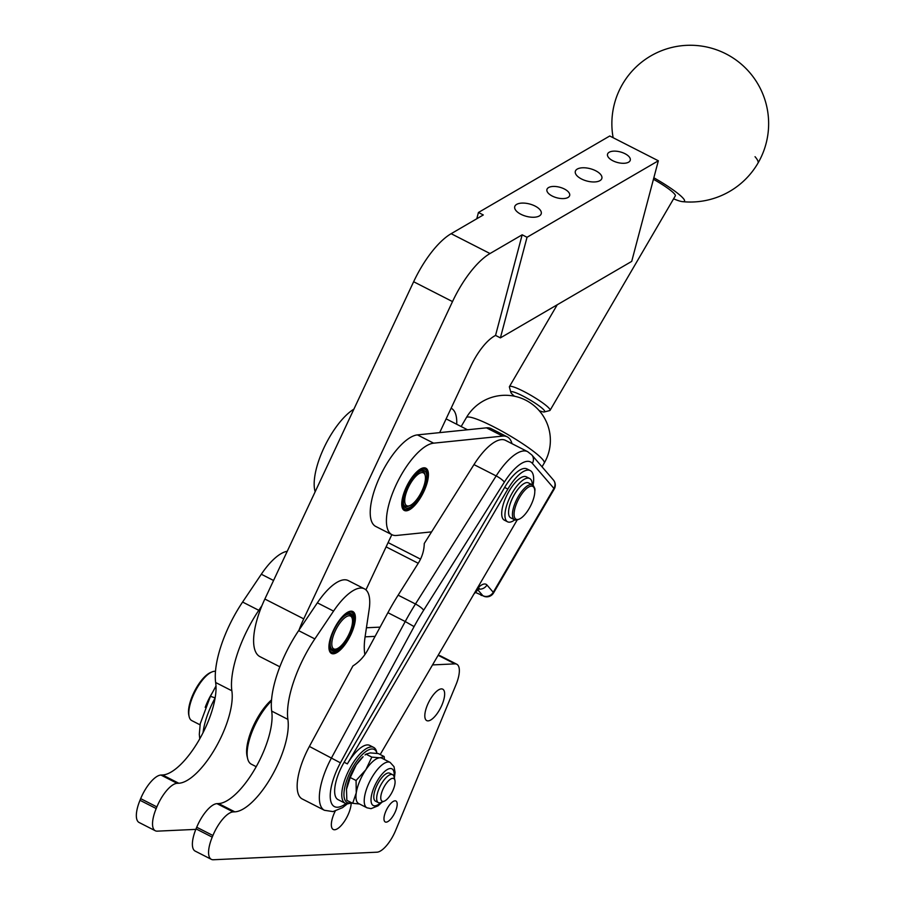 <?xml version="1.0" encoding="UTF-8"?>
<svg xmlns="http://www.w3.org/2000/svg" width="905" height="905" viewBox="0 0 905 905"><rect width="100%" height="100%" fill="white"/><g stroke="black" fill="none" stroke-linecap="round" stroke-linejoin="round"><path stroke-width="1.36" d="M653.84 177.787A34.175 4.774 30.3 0 1 682.551 201.657A34.175 4.774 30.3 0 1 673.58 198.817M514.526 396.232A19.593 2.738 30.3 0 1 510.85 392.363A19.593 2.738 30.3 0 1 522.705 395.904A19.593 2.738 30.3 0 1 539.312 406.028A19.593 2.738 30.3 0 1 544.358 411.933L549.629 410.599A23.519 3.281 -149.7 0 0 550.07 410.316L675.334 195.831A23.519 3.281 -149.7 0 0 653.444 179.292M550.07 410.316A23.519 3.281 -149.7 0 0 523.644 391.367A23.519 3.281 -149.7 0 0 509.447 386.605A23.519 3.281 -149.7 0 0 509.425 387.125L510.85 392.363M544.358 411.933A19.593 2.738 30.3 0 1 539.176 410.632M212.766 691.997L211.318 694.463A31.358 11.697 117 0 0 205.197 707.382M287.247 551.303A49.006 18.281 117 0 0 261.319 574.234L242.597 602.051A70.556 26.313 117 0 0 215.639 682.506A56.981 21.256 -63 0 1 199.349 739.532A56.981 21.256 -63 0 1 162.572 774.974L160.932 775.053A25.476 9.503 117 0 0 150.569 782.169A25.476 9.503 117 0 0 140.671 798.64L139.992 800.292A25.476 9.503 117 0 0 136.361 816.48A25.476 9.503 117 0 0 139.099 822.487L155.298 830.756A25.476 9.503 -63 0 1 152.549 824.738A25.476 9.503 -63 0 1 156.192 808.55L156.87 806.909A25.476 9.503 -63 0 1 166.769 790.427A25.476 9.503 -63 0 1 177.12 783.311L178.771 783.244A56.981 21.256 117 0 0 215.548 747.802A56.981 21.256 117 0 0 231.838 690.764A70.556 26.313 -63 0 1 258.796 610.309L261.975 605.592M380.089 627.131L366.435 627.765M195.831 829.376L157.312 831.152A25.476 9.503 -63 0 1 155.298 830.756M365.088 636.837L375.089 636.373M256.206 766.682L251.375 764.216A39.198 14.616 -63 0 1 247.642 758.594L247.099 756.308A37.241 13.892 -63 0 1 251.952 729.192A37.241 13.892 -63 0 1 271.534 699.904M247.642 758.594A39.198 14.616 -63 0 1 252.755 730.064A39.198 14.616 -63 0 1 271.443 700.99M215.639 682.506L231.838 690.764M386.107 546.869L418.234 563.272M475.17 592.323L485.148 596.667A7.84 7.84 0 0 0 493.542 592.945A7.84 1.097 30.3 0 1 493.542 592.956L554.222 489.051A7.84 1.097 -149.7 0 0 554.222 489.051A7.84 1.097 -149.7 0 0 553.928 488.406L493.248 592.3A7.84 7.195 139.2 0 1 488.587 596.067A7.84 7.195 139.2 0 1 482.863 595.694A7.84 7.15 102 0 0 485.148 596.667M420.531 559.143L388.109 542.593M432.533 664.915L454.944 663.874A23.519 8.767 -63 0 1 456.81 664.247A23.519 8.767 -63 0 1 455.984 684.734L395.643 830.417A23.519 8.767 -63 0 1 376.944 852.193L213.354 859.75A25.476 9.503 -63 0 1 211.34 859.343A25.476 9.503 -63 0 1 208.591 853.336A25.476 9.503 -63 0 1 212.234 837.148L212.913 835.496A25.476 9.503 -63 0 1 222.811 819.025A25.476 9.503 -63 0 1 233.162 811.909L234.814 811.842A56.981 21.256 117 0 0 271.591 776.4A56.981 21.256 117 0 0 287.869 719.362A70.556 26.313 -63 0 1 314.838 638.907L333.56 611.101A49.006 18.281 -63 0 1 364.432 588.838A49.006 18.281 -63 0 1 369.161 609.45L365.111 636.656A70.556 26.313 117 0 0 364.873 654.62M302.236 798.968A47.037 17.546 -63 0 1 309.386 746.433L352.905 665.956C359.127 661.996 364.025 656.759 367.6 650.231L387.906 612.685L405.236 621.531L331.569 757.757A47.037 17.546 117 0 0 324.431 810.292L302.236 798.968M351.185 802.78A17.636 6.584 -63 0 1 345.337 819.93A17.636 6.584 -63 0 1 334.635 829.749A17.636 6.584 -63 0 1 333.244 829.478A17.636 6.584 -63 0 1 335.212 811.152M441.357 688.897A17.636 6.584 -63 0 1 442.749 689.18A17.636 6.584 -63 0 1 441.402 706.217A17.636 6.584 -63 0 1 428.11 720.878A17.636 6.584 -63 0 1 426.719 720.595A17.636 6.584 -63 0 1 428.065 703.558A17.636 6.584 -63 0 1 441.357 688.897M394.999 800.823A11.754 4.389 -63 0 1 395.926 801.004A11.754 4.389 -63 0 1 395.021 812.373A11.754 4.389 -63 0 1 386.164 822.147A11.754 4.389 -63 0 1 385.236 821.955A11.754 4.389 -63 0 1 386.141 810.597A11.754 4.389 -63 0 1 394.999 800.823M350.993 611.169A23.519 8.767 -63 0 1 352.848 611.542A23.519 8.767 -63 0 1 351.05 634.269A23.519 8.767 -63 0 1 333.323 653.806A23.519 8.767 -63 0 1 331.468 653.433A23.519 8.767 -63 0 1 333.266 630.717A23.519 8.767 -63 0 1 350.993 611.169M364.432 588.838L348.233 580.569A49.006 18.281 117 0 0 317.361 602.832L298.639 630.638A70.556 26.313 117 0 0 271.681 711.092A56.981 21.256 -63 0 1 255.391 768.13A56.981 21.256 -63 0 1 218.614 803.572L216.974 803.651A25.476 9.503 117 0 0 206.612 810.767A25.476 9.503 117 0 0 196.713 827.238L196.034 828.878A25.476 9.503 117 0 0 192.403 845.066A25.476 9.503 117 0 0 195.141 851.085L211.34 859.343M345.552 613.703A22.342 8.337 -63 0 1 353.787 615.457A22.342 8.337 -63 0 1 350.88 631.724A22.342 8.337 -63 0 1 335.201 651.905L333.888 652.448A23.519 8.767 -63 0 1 333.798 652.482L333.606 652.562A23.519 8.767 -63 0 1 332.418 652.901L332.248 652.924A23.519 8.767 -63 0 1 331.705 652.98A23.519 8.767 -63 0 1 331.173 652.969L331.094 652.935M351.955 611.26L352.045 611.305A23.519 8.767 -63 0 1 352.69 612.119L352.78 612.266A23.519 8.767 -63 0 1 353.255 613.341L353.312 613.522A23.519 8.767 -63 0 1 353.47 614.088L353.787 615.457M271.681 711.092L287.869 719.362M456.81 664.247L440.611 655.978A23.519 8.767 117 0 0 438.755 655.605L437.941 655.65M345.914 803.572A39.198 14.616 -63 0 1 330.427 799.285A39.198 14.616 -63 0 1 340.427 762.836L414.083 626.611A109.743 40.94 -63 0 1 418.755 618.296A109.743 40.94 -63 0 1 423.642 610.253L504.334 482.173A39.198 14.616 -63 0 1 532.355 463.36A7.84 7.195 139.2 0 0 533.226 457.659A7.84 7.195 139.2 0 0 531.812 454.944L527.672 451.674L505.488 440.35A47.037 17.546 117 0 0 473.971 464.604L424.253 543.52C424.14 550.41 422.171 556.937 418.336 563.114L398.143 595.162A117.582 43.859 117 0 0 387.906 612.685M351.389 802.656A29.786 11.109 -63 0 1 349.522 802.995A29.786 11.109 -63 0 1 348.21 776.569A29.786 11.109 -63 0 1 371.887 748.989A29.786 11.109 -63 0 1 376.989 753.379L376.65 751.897A31.358 11.697 117 0 0 373.663 747.406A31.358 11.697 117 0 0 371.186 746.908A31.358 11.697 117 0 0 351.253 765.879A31.358 11.697 117 0 0 345.156 803.267L338.029 799.624A31.358 11.697 -63 0 1 344.126 762.236L504.628 487.422A31.358 11.697 -63 0 1 527.027 468.948L530.273 470.6A31.358 11.697 -63 0 1 533.034 485.34M344.126 762.236L347.373 763.888L507.863 489.073A31.358 11.697 -63 0 1 530.273 470.6M345.156 803.267A31.358 11.697 117 0 0 347.633 803.764A31.358 11.697 117 0 0 350.552 803.052L351.434 802.678M347.373 763.888A31.358 11.697 -63 0 1 369.772 745.426L373.663 747.406M517.207 519.911L380.19 754.532M299.012 630.084A58.791 21.935 -63 0 1 303.741 618.873L264.86 599.031A58.791 21.935 117 0 0 253.672 638.093A58.791 21.935 117 0 0 259.984 656.668L279.837 666.793M264.86 599.031L413.642 281.738A62.717 23.394 -63 0 1 451.143 233.694L490.012 253.536L522.174 234.802L527.027 237.28L658.342 160.785L631.713 261.387L500.397 337.882L495.544 335.404L494.266 336.14A39.198 14.616 117 0 0 482.026 347.712A39.198 14.616 117 0 0 470.838 366.174L439.672 432.624L417.431 434.898A50.952 19.005 -63 0 0 379.342 477.829A50.952 19.005 -63 0 0 375.733 526.439L391.933 534.697A50.952 19.005 -63 0 1 395.542 486.098A50.952 19.005 -63 0 1 433.631 443.167L502.66 436.097A50.952 19.005 -63 0 1 507.264 436.866A50.952 19.005 -63 0 1 511.992 443.676M391.831 534.651L365.937 589.879M599.936 180.649A13.722 6.38 -165.2 0 1 584.144 180.14A13.722 6.38 -165.2 0 1 575.331 171.35A13.722 6.38 -165.2 0 1 577.254 169.077A13.722 6.38 -165.2 0 1 593.058 169.597A13.722 6.38 -165.2 0 1 601.859 178.376A13.722 6.38 -165.2 0 1 599.936 180.649M539.323 215.956A13.722 6.38 -165.2 0 1 523.531 215.435A13.722 6.38 -165.2 0 1 514.73 206.657A13.722 6.38 -165.2 0 1 516.653 204.383A13.722 6.38 -165.2 0 1 532.445 204.903A13.722 6.38 -165.2 0 1 541.247 213.682A13.722 6.38 -165.2 0 1 539.323 215.956M568.012 197.471A11.754 5.475 -165.2 0 1 554.471 197.03A11.754 5.475 -165.2 0 1 546.925 189.507A11.754 5.475 -165.2 0 1 548.577 187.561A11.754 5.475 -165.2 0 1 562.118 188.002A11.754 5.475 -165.2 0 1 569.664 195.525A11.754 5.475 -165.2 0 1 568.012 197.471M628.613 162.176A11.754 5.475 -165.2 0 1 615.083 161.735A11.754 5.475 -165.2 0 1 607.527 154.201A11.754 5.475 -165.2 0 1 609.178 152.255A11.754 5.475 -165.2 0 1 622.719 152.696A11.754 5.475 -165.2 0 1 630.265 160.219A11.754 5.475 -165.2 0 1 628.613 162.176M658.342 160.785L609.755 135.988L478.44 212.483L476.777 218.761M451.143 233.694L483.304 214.96L478.44 212.483M500.397 337.882L527.027 237.28M495.544 335.404L522.174 234.802M303.741 618.873L452.511 301.58A62.717 23.394 117 0 1 490.012 253.536M353.9 409.151A50.952 19.005 117 0 0 323.922 447.896A50.952 19.005 117 0 0 315.166 491.754M451.222 408.268L451.12 408.212A50.952 19.005 -63 0 1 451.222 408.268A50.952 19.005 -63 0 1 456.697 424.264M446.029 419.06A39.198 14.616 -63 0 1 447.5 419.569L467.512 429.773M507.264 436.866L491.076 428.597A50.952 19.005 117 0 0 486.46 427.839L439.672 432.624M431.595 531.88L396.537 535.466A50.952 19.005 -63 0 1 391.933 534.697M404.897 490.352A23.711 8.846 -63 0 1 425.859 468.19A23.711 8.846 -63 0 1 425.271 488.27A23.711 8.846 -63 0 1 404.309 510.443A23.711 8.846 -63 0 1 404.897 490.352M200.05 724.826L191.77 720.595A27.433 10.238 -63 0 1 189.156 716.67A27.433 10.238 -63 0 1 192.731 696.692A27.433 10.238 -63 0 1 211.996 671.917A27.433 10.238 -63 0 1 215.481 671.329M211.996 671.917L210.695 672.46A26.256 9.797 117 0 0 192.256 696.171A26.256 9.797 117 0 0 188.84 715.289L189.156 716.67M407.069 486.732A22.342 8.337 -63 0 1 427.364 472.614A22.342 8.337 -63 0 1 423.11 491.901A22.342 8.337 -63 0 1 408.777 509.063A22.342 8.337 -63 0 1 407.069 486.732M427.364 472.614L427.047 471.245A23.519 8.767 117 0 0 426.956 470.917L426.9 470.724A23.519 8.767 117 0 0 426.459 469.605L426.379 469.457A23.519 8.767 117 0 0 425.757 468.598L425.655 468.485A23.519 8.767 117 0 0 424.875 467.908L424.75 467.84M422.545 491.72A20.77 7.749 117 0 0 420.961 470.951A20.77 7.749 117 0 0 407.623 486.913A20.77 7.749 117 0 0 403.664 504.843A20.77 7.749 117 0 0 422.545 491.72M425.214 475.544A18.417 6.867 -63 0 1 421.696 491.449A18.417 6.867 -63 0 1 409.886 505.59A18.417 6.867 -63 0 1 408.472 487.184A18.417 6.867 -63 0 1 425.214 475.544L424.886 474.175A19.593 7.308 117 0 0 420.282 471.267M403.528 504.108A19.593 7.308 117 0 0 408.574 506.144L409.886 505.59M403.347 509.73L403.483 509.798A23.519 8.767 117 0 0 404.399 510.092L404.558 510.115A23.519 8.767 117 0 0 405.61 510.115L405.779 510.092A23.519 8.767 117 0 0 406.945 509.798L407.126 509.73A23.519 8.767 117 0 0 407.465 509.606L408.777 509.063M335.201 651.905A22.342 8.337 -63 0 1 328.934 646.26M332.791 632.561A20.77 7.749 117 0 0 330.087 647.686A20.77 7.749 117 0 0 338.549 648.727A20.77 7.749 117 0 0 350.224 631.758A20.77 7.749 117 0 0 347.384 613.805A20.77 7.749 117 0 0 332.791 632.561M352.283 618.715A18.417 6.867 -63 0 1 349.884 632.131A18.417 6.867 -63 0 1 336.954 648.772A18.417 6.867 -63 0 1 334.431 632.844A18.417 6.867 -63 0 1 344.782 617.787A18.417 6.867 -63 0 1 352.283 618.715L351.955 617.346A19.593 7.308 117 0 0 350.088 614.54L349.443 614.201A19.593 7.308 117 0 0 346.706 614.11M350.088 614.54A19.593 7.308 117 0 0 332.961 632.369A19.593 7.308 117 0 0 332.282 649.451A19.593 7.308 117 0 0 335.642 649.315L336.954 648.772M329.952 646.951A19.593 7.308 117 0 0 331.626 649.123L332.282 649.451M514.73 519.866A24.299 9.061 -63 0 1 507.581 521.8L504.334 520.149A24.299 9.061 -63 0 1 501.8 511.472A24.299 9.061 -63 0 1 511.936 486.709A24.299 9.061 -63 0 1 526.427 476.856L529.674 478.507A24.299 9.061 -63 0 1 532.298 484.842M534.199 487.512A8.824 3.292 -63 0 1 534.923 489.209A8.824 3.292 -63 0 1 534.81 491.313M507.581 521.8A24.299 9.061 -63 0 1 505.047 513.124A24.299 9.061 -63 0 1 515.183 488.361A24.299 9.061 -63 0 1 529.674 478.507M519.481 487.478A18.813 7.014 117 0 0 511.664 499.843A18.813 7.014 117 0 0 509.096 507.818M514.56 519.787L510.669 517.807A19.593 7.308 -63 0 1 511.676 499.99A19.593 7.308 -63 0 1 528.486 482.897L532.378 484.876A19.593 7.308 117 0 0 515.556 501.97A19.593 7.308 117 0 0 514.56 519.787A19.593 7.308 117 0 0 517.932 519.651L519.232 519.108A18.417 6.867 -63 0 1 517.004 502.49A18.417 6.867 -63 0 1 527.276 487.965A18.417 6.867 -63 0 1 534.561 489.062A18.417 6.867 -63 0 1 531.869 503.169A18.417 6.867 -63 0 1 519.232 519.108M534.561 489.062L534.244 487.682A19.593 7.308 117 0 0 532.378 484.876M350.246 777.531L346.502 789.273A25.476 9.503 -63 0 1 346.502 789.273A25.476 9.503 -63 0 1 346.672 787.972A25.476 9.503 -63 0 1 356.231 764.872A25.476 9.503 -63 0 1 363.12 756.704L356.231 764.872L350.246 777.531L356.072 780.495L365.824 769.77L371.808 757.123L379.862 757.79L384.15 756.546L384.489 759.533M384.15 756.546L378.324 753.571L370.269 752.903L365.982 754.148L371.808 757.123M346.491 789.318L346.853 800.337L352.679 803.312L356.253 792.859L356.072 780.495M394.388 778.108L395.044 772.338L394.003 766.671L390.134 762.406L381.876 758.198A25.476 9.503 117 0 0 379.862 757.79A25.476 9.503 117 0 0 365.824 769.77A25.476 9.503 117 0 0 356.253 792.859A25.476 9.503 117 0 0 356.661 801.14A25.476 9.503 117 0 0 358.719 803.583L366.978 807.803L371.05 808.651L378.03 805.846L382.182 802.022M365.982 754.148L365.032 754.985M359.534 804.002L352.679 803.312M394.919 780.359L394.105 776.92A15.679 5.849 117 0 0 392.612 774.68L389.727 773.209A15.679 5.849 117 0 0 376.028 787.474A15.679 5.849 117 0 0 375.473 801.14L378.358 802.611A15.679 5.849 117 0 0 381.062 802.497L384.32 801.14A12.738 4.751 -63 0 1 382.577 790.133A12.738 4.751 -63 0 1 389.738 779.714A12.738 4.751 -63 0 1 394.919 780.359A12.738 4.751 -63 0 1 393.256 789.635A12.738 4.751 -63 0 1 384.32 801.14M392.612 774.68A15.679 5.849 117 0 0 378.912 788.945A15.679 5.849 117 0 0 378.358 802.611M682.551 201.657A78.396 78.396 0 0 0 757.949 163.172A78.396 10.95 -149.7 0 0 755.042 156.701M140.671 798.64L156.87 806.909M242.597 602.051L258.796 610.309M162.572 774.974L178.771 783.244M156.192 808.55L139.992 800.292M261.319 574.234L273.559 580.49M177.12 783.311L160.932 775.053M477.614 589.608L482.863 595.694L481.019 595.309M493.576 426.753A45.08 6.301 30.3 0 1 542.548 459.367A45.08 6.301 30.3 0 1 544.222 463.089A45.08 45.08 0 0 0 528.022 401.435A45.08 45.08 0 0 0 466.369 417.624A45.08 6.301 30.3 0 1 493.576 426.753M196.713 827.238L212.913 835.496M298.639 630.638L314.838 638.907M218.614 803.572L234.814 811.842M212.234 837.148L196.034 828.878M438.755 655.605L454.944 663.874M317.361 602.832L333.56 611.101M233.162 811.909L216.974 803.651M309.386 746.433L340.427 762.836M398.143 595.162L415.474 603.997A117.582 43.859 117 0 0 410.237 612.628A117.582 43.859 117 0 0 405.236 621.531L414.083 626.611M473.971 464.604L496.166 475.928L415.474 603.997A7.84 1.72 32.2 0 1 420.542 607.198A7.84 1.72 32.2 0 1 423.642 610.253M527.672 451.674A47.037 17.546 117 0 0 496.166 475.928A7.84 1.72 32.2 0 1 501.234 479.13A7.84 1.72 32.2 0 1 504.334 482.173M478.304 589.008A7.84 7.195 -40.8 0 0 482.297 588.77A7.84 7.195 -40.8 0 0 486.958 585.003A19.593 7.308 117 0 0 476.641 589.37M493.542 592.945A7.84 1.097 30.3 0 0 493.248 592.3L486.958 585.003M532.355 463.36L553.928 488.406A7.84 7.195 139.2 0 0 554.799 482.693A7.84 7.195 139.2 0 0 553.385 479.978L531.812 454.944M504.628 487.422L507.863 489.073M203.037 732.699A47.037 17.546 -63 0 1 214.96 698.253L215.073 698.321M199.767 738.808L199.304 734.34L200.265 723.627L210.435 696.296L215.141 697.902M413.642 281.738L452.511 301.58M433.631 443.167L417.431 434.898M502.66 436.097L486.46 427.839M390.134 762.406A25.476 9.503 117 0 0 388.121 762.01A25.476 9.503 117 0 0 368.923 783.176A25.476 9.503 117 0 0 366.978 807.803M380.847 802.577A20.577 7.67 -63 0 1 374.874 805.823A20.577 7.67 -63 0 1 373.969 787.565A20.577 7.67 -63 0 1 390.327 768.515A20.577 7.67 -63 0 1 394.048 776.705M757.949 163.172A78.396 78.396 0 0 0 729.781 55.952A78.396 78.396 0 0 0 613.138 137.718M509.447 386.605L557.242 304.77M542.038 466.81L544.222 463.089M461.165 426.538L466.369 417.624M473.915 594.042L479.254 588.363L477.467 588.454M347.486 803.764L342.531 807.667L333.006 811.604L324.431 810.292M554.222 489.051A7.84 7.84 0 0 0 553.385 479.978M210.435 696.296L215.99 686.013"/></g></svg>
